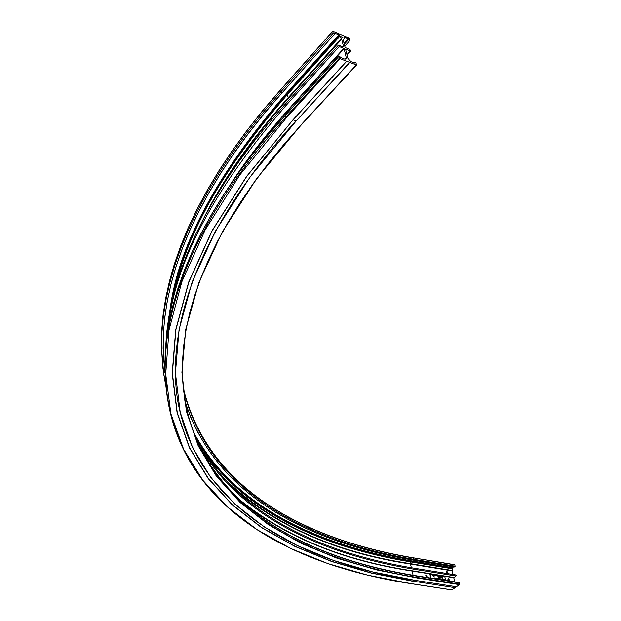 <?xml version="1.0" encoding="UTF-8"?>
<svg xmlns="http://www.w3.org/2000/svg" width="621" height="621" viewBox="0 0 621 621"><rect width="100%" height="100%" fill="white"/><g stroke="black" fill="none" stroke-linecap="round" stroke-linejoin="round"><path stroke-width="0.93" d="M334.533 49.509L335.2 48.764M343.095 37.796L340.556 36.375L343.095 37.796M350.818 50.588L349.91 49.618L345.105 47.46L343.134 39.775L344.073 38.875L344.181 37.043L348.202 38.696L350.089 40.295L349.615 38.285L332.724 31.19L333.19 33.13L334.68 33.961L334.742 33.169L338.794 34.83L341.666 39.177L343.638 46.94L338.329 45.294L339.252 46.505L344.096 48.671L346.456 58.545L344.531 59.042L340.937 57.598L339.012 55.983L340.098 58.708L356.516 65.019L356.035 63.039L354.56 62.209L354.498 63.032L350.943 61.611L347.892 58.343L345.563 49.191L350.26 50.969L350.818 50.588M446.181 571.786L447.733 573.633M448.238 573.711L446.965 571.304L446.344 571.483L446.81 573.478M426.813 577.46L425.952 575.147L426.596 574.961L427.597 577.584M427.357 577.546L425.789 575.442M448.96 580.961L448.106 578.663L448.719 578.485L449.728 581.085M449.472 581.046L447.943 578.966M433.978 576.366L433.994 575.613L434.118 576.762L433.489 575.768M434.141 576.746L433.497 575.729L433.287 576.63L432.884 575.457L433.287 576.296L433.435 575.52L433.272 576.257M438.442 576.536L437.976 576.521L438.372 577.445L437.999 576.381M438.9 577.499L438.83 576.358L439.435 577.584L438.845 576.49L438.791 577.507L438.682 576.389M439.746 577.654L439.381 576.49L439.746 577.654M440.763 577.794L439.823 577.08L440.483 576.645L440.763 577.794L439.901 576.637M442.587 578.089L441.888 577.701L441.694 576.839L442.354 577.46L442.315 576.94L442.587 578.089L441.919 577.483M442.136 577.421L441.694 576.839M442.323 577.452L442.222 576.925M437.921 579.214L437.262 578.314L437.836 578.384L438.038 579.238M437.852 578.927L437.285 578.298M438.286 579.277L438.123 578.531L438.605 578.508L438.806 579.354M439.87 579.463L439.878 578.71L439.994 579.548M439.777 579.509L439.381 578.873M438.799 578.539L439.101 579.401L438.775 578.555L439.179 579.401L439.326 578.625L439.171 579.362M440.786 579.672L440.382 578.896L440.367 579.603M440.258 579.587L440.374 578.764L440.902 579.688M441.151 579.727L440.964 578.881L441.764 579.828L441.686 578.997L441.896 579.843M441.616 579.804L441.104 579.199M441.12 579.727L440.949 578.881M442.594 579.96L442.416 579.114L442.711 579.975M443.247 579.758L442.781 579.191L443.394 579.781L443.417 579.277L443.627 580.123M443.433 579.789L443.309 579.277M444.807 580.309L445.218 579.556L445.428 580.402M445.234 580.068L445.133 579.548M445.948 580.488L444.768 576.73L430.112 574.386L430.726 578.081M444.085 580.193L443.565 579.315L444.411 579.432L444.372 580.239M436.936 578.756L436.47 578.19L437.153 578.795L437.114 578.275L437.316 579.121M437.122 578.788L437.029 578.26M436.105 578.617L435.701 578.438L436.105 578.617M435.088 578.772L434.995 577.934L435.205 578.788M434.234 578.632L434.296 577.802L434.785 578.718M441.352 577.91L440.631 576.692L441.57 576.824L441.376 577.895L440.631 576.692M455.721 575.007L456.187 575.248L455.969 575.985L453.772 577.724L454.805 581.893M429.934 574.448L430.695 578.073M453.555 566.794L452.212 568.13L452.08 570.862L452.973 574.479M458.841 582.607L459.486 584.664L456.396 586.783L414.704 580.278M455.053 587.699L413.322 581.217L455.053 587.699L455.814 586.698M454.983 587.815L451.739 589.872M413.252 557.86L454.719 564.722L455.177 566.212L454.572 566.88M445.342 580.394L444.923 580.325M444.124 580.2L443.588 579.3M443.045 579.804L442.804 579.176M443.534 580.107L443.107 580.037M442.626 579.96L442.416 579.114M441.803 579.835L441.601 578.982M441.663 579.812L441.089 579.137L441.236 579.742M440.281 579.587L440.188 578.826M440.817 579.672L440.382 578.896M439.326 578.625L439.901 579.517L439.792 578.694M439.815 579.517L439.389 578.834L439.272 579.432M438.31 579.277L438.123 578.531M438.651 579.044L438.224 578.617L438.651 579.044M438.62 579.036L438.224 578.617M437.952 579.222L437.425 578.997M436.71 579.028L436.47 578.19M437.231 579.106L436.796 579.036M436.128 578.601L435.725 578.423M435.111 578.772L434.91 577.926M434.32 578.446L434.048 577.903M434.436 578.407L434.18 577.949L434.436 578.407M434.56 578.392L434.18 577.949M442.478 577.957L442.02 577.561M441.329 577.67L441.057 577.204L441.329 577.67M441.314 577.646L441.065 577.227M440.615 577.662L439.971 576.762M439.684 577.623L439.404 576.474M439.435 577.584L438.744 576.513M438.442 577.305L437.929 576.28M433.435 575.52L434.009 576.412L433.9 575.597M433.311 576.614L432.907 575.434M455.969 575.985L414.316 569.263L414.541 568.51L414.083 568.269M344.096 48.671L290.9 107.348L291.202 108.667M346.417 57.745L345.082 59.205M453.772 577.724L412.127 571.048L413.112 575.271M452.08 570.862L410.504 564.054L411.358 567.734M298.74 522.634C332.965 539.238 371.055 550.967 412.996 557.813L413.159 557.79C301.612 538.981 207.01 486.74 183.164 387.737C207.026 486.88 301.721 539.168 413.299 557.976L413.609 559.296L455.177 566.212M346.549 61.285L292.957 119.869L246.599 176.38L212.033 230.733L188.683 282.066L175.72 329.759L172.196 373.407L177.101 412.802L189.436 447.865L208.229 478.636L232.596 505.222L261.744 527.765L294.959 546.457L331.622 561.493L371.203 573.051L413.244 581.334M340.098 58.708L286.568 117.555L239.885 174.835L205.171 229.886L181.821 281.833L168.997 330.046L165.706 374.137L170.915 413.897L183.599 449.255L202.78 480.258L227.55 507.023L257.117 529.697L290.752 548.49L327.834 563.589L367.826 575.193L410.271 583.484L451.987 589.911M459.486 584.664L417.731 578.097L417.886 577.592L459.633 584.175M356.136 65.12L302.45 123.307L256.597 178.669L222.264 231.998L198.914 282.423L185.764 329.324L181.906 372.321L186.37 411.164L198.177 445.785L216.395 476.206L240.164 502.513L268.683 524.854L301.278 543.398L337.319 558.333L376.295 569.837L417.731 578.097M349.747 62.566L296.124 121.017L249.937 177.14L215.448 231.152L192.091 282.182L179.065 329.611L175.433 373.042L180.191 412.259L192.339 447.174L210.938 477.828L235.111 504.322L264.049 526.802L297.055 545.44L333.516 560.445L372.895 571.988L414.735 580.262L456.474 586.767M459.307 582.855L417.568 576.257L417.886 577.592C293.213 557.805 188.054 496.373 182.419 375.62L182.527 360.622L183.769 345.074L186.184 328.998L189.832 312.402L194.753 295.309L200.987 277.727L208.578 259.687L217.567 241.22L227.985 222.341L239.869 203.106L253.252 183.537L268.148 163.688L284.573 143.606L302.551 123.338M343.793 48.345L290.612 107.029C266.619 133.631 246.397 159.651 229.964 185.105M339.252 46.505L286.118 105.376C214.191 188.349 174.889 262.38 168.206 327.477M425.75 575.628L426.565 575.76M447.904 579.152L448.68 579.277M338.794 34.83L286.04 93.709C216.294 174.594 177.544 247.174 169.789 311.463M168.733 293.888C163.051 321.445 161.755 346.898 164.844 370.24M454.859 564.916L413.159 557.79L454.719 564.722M184.98 401.407L191.074 418.251L198.689 434.102M348.202 38.696L344.042 43.307M194.862 434.599C234.381 505.82 316.159 544.966 410.815 560.779L452.367 567.648M197.47 441.842C235.879 514.18 318.464 553.629 414.316 569.263M350.26 50.969L346.937 54.617M239.116 499.338C284.977 536.544 342.676 560.359 412.204 570.8L453.85 577.483M412.926 559.8L413.384 560.049L413.609 559.296C301.705 540.511 206.762 488.083 183.234 388.536M184.53 398.814C203.269 503.569 301.519 557.712 417.568 576.257L417.11 576.009M244.037 503.825C289.285 538.562 345.315 560.973 412.127 571.048L412.204 570.8M292.957 119.869L246.785 176.341L212.219 230.678L188.869 281.996L175.906 329.673L172.374 373.314L177.272 412.701L189.591 447.757L208.377 478.519L232.728 505.098L261.868 527.64L295.068 546.333L331.723 561.368L371.288 572.935L413.322 581.217L414.083 580.185M346.72 61.277L293.12 119.853L295.914 120.87C197.331 229.646 165.838 328.346 177.785 401.135C191.012 473.792 243.137 522.719 311.563 552.053C343.04 565.157 377.397 574.557 414.634 580.262L414.735 580.262M452.212 568.13L410.66 561.275L410.566 563.674L452.135 570.482M201.864 448.013C243.906 511.572 321.523 547.078 410.815 561.935L452.375 568.782M199.186 443.215C240.498 509.344 319.543 546.084 410.66 561.275L410.815 560.779M231.02 485.894C277.533 526.88 337.358 552.931 410.504 564.054L410.566 563.674C333.073 551.984 270.834 523.511 223.839 478.255M286.04 93.709L288.423 97.443C251.109 139.368 222.908 179.601 203.812 218.142M339.633 36.375L286.824 95.223C225.454 165.66 188.241 230.127 175.176 288.625M341.294 38.665L288.423 97.443L288.773 97.939C259.159 131.07 235.305 163.253 217.226 194.474M341.666 39.177L288.773 97.939L289.2 99.81M285.815 104.033L285.233 104.204L286.118 105.376M290.612 107.029L290.9 107.348C272.448 127.755 256.24 147.86 242.268 167.662M285.986 114.652L267.798 135.448L251.536 155.592L236.764 175.502L223.467 195.134L211.629 214.431L201.212 233.372L192.192 251.916L184.53 270.034L178.188 287.702L173.127 304.895L169.308 321.6L166.676 337.801L165.194 353.481L164.821 368.633L167.196 397.3M339.019 56.216L285.575 115.11L285.978 116.919L268.187 137.249L251.901 157.392L237.113 177.296L223.808 196.911L211.947 216.201L201.522 235.134L192.494 253.663L184.817 271.765L178.468 289.425L173.406 306.603L169.572 323.3L166.94 339.485L165.458 355.15L165.077 370.295C166.475 453.105 215.114 509.794 282.524 544.415M339.485 58.048L285.978 116.919L286.568 117.555M349.538 62.411L296.124 121.017M302.45 123.307L356.244 65.151M280.335 90.169L262.559 110.895L246.529 131.147L231.975 151.175L218.879 170.922L207.22 190.36L196.966 209.44L188.093 228.132L180.564 246.405L174.338 264.236L169.378 281.6L165.644 298.476L163.09 314.855L161.67 330.721L161.351 346.06L163.804 375.146M332.732 31.337L280.071 90.464L280.467 92.242L262.931 112.665L246.886 132.91L232.316 152.929L219.213 172.669L207.538 192.091L197.276 211.163L188.388 229.848L180.851 248.105L174.617 265.928L169.649 283.277L165.908 300.145L163.346 316.508L161.926 332.359L161.6 347.682L162.795 367.322L165.753 385.998L162.795 367.314L161.351 346.06L161.67 330.706L163.082 314.824L165.636 298.437L169.37 281.538L174.33 264.166L180.556 246.32L188.093 228.039L196.966 209.331L207.22 190.243L218.879 170.798L231.975 151.043L246.529 131.008L262.559 110.748L280.071 90.317L332.724 31.19M281.538 93.228L264.041 113.612L248.035 133.826L233.496 153.806L220.424 173.515L208.78 192.898L198.549 211.94L189.7 230.585L182.186 248.811L175.984 266.595L171.039 283.913L167.328 300.75L164.798 317.075L163.401 332.895L163.098 348.187L164.899 372.414M333.19 33.13L280.467 92.242L281.934 92.785M339.4 35.482L286.63 94.33C222.209 168.547 184.344 236.003 173.042 296.698M354.568 62.449L354.156 62.892M348.505 39.022L344.166 43.812M348.614 39.465L344.282 44.262M455.977 574.961L414.331 568.223C313.194 551.673 226.587 508.452 191.974 428.102M454.704 566.989L413.221 560.111M446.786 572.003L446.157 571.902M459.09 582.568L417.359 575.962C305.051 558 209.851 506.915 186.494 408.921M448.797 579.377L447.904 579.238M426.689 575.861L425.75 575.714M451.824 589.942L410.171 583.523M456.396 586.783L414.688 580.278M338.329 45.294L285.233 104.204L268.458 123.501L253.034 142.636L238.945 161.569L226.176 180.261L214.711 198.681L204.519 216.807L195.576 234.591L187.868 252.017L181.363 269.048L176.022 285.668L171.807 301.86L168.695 317.603L166.645 332.879L165.605 347.698M339.012 55.983L285.567 114.877L267.798 135.223L251.528 155.374L236.756 175.301L223.467 194.94L211.621 214.253L201.204 233.209L192.184 251.769L184.522 269.902L178.18 287.585L173.119 304.802L169.3 321.531L166.669 337.754L165.194 353.458L165.077 370.295C168.788 499.074 279.962 563.294 410.108 583.515M414.649 580.278C377.413 574.565 343.048 565.157 311.563 552.053M302.706 123.331L284.713 143.598L268.264 163.696L253.345 183.552L239.947 203.121L228.047 222.365L217.614 241.243L208.617 259.718L201.018 277.75L194.777 295.332L189.847 312.425L186.199 329.014L183.769 345.09L182.527 360.622L182.419 375.62M413.128 560.088C305.152 541.993 213.119 492.81 184.755 400.134M281.755 93.204L264.228 113.604L248.19 133.826L233.628 153.822L220.533 173.531L208.866 192.929L198.619 211.971L189.754 230.616L182.225 248.842L176.015 266.626L171.062 283.944L167.344 300.774L164.806 317.098L163.408 332.903L163.098 348.187M346.456 58.545L345.866 59.189M356.4 65.151L302.831 123.199M354.56 62.209L353.986 62.83M350.663 51.015L347.038 54.99M349.918 40.481L344.771 46.164M334.509 34.155L281.934 93.01"/></g></svg>
